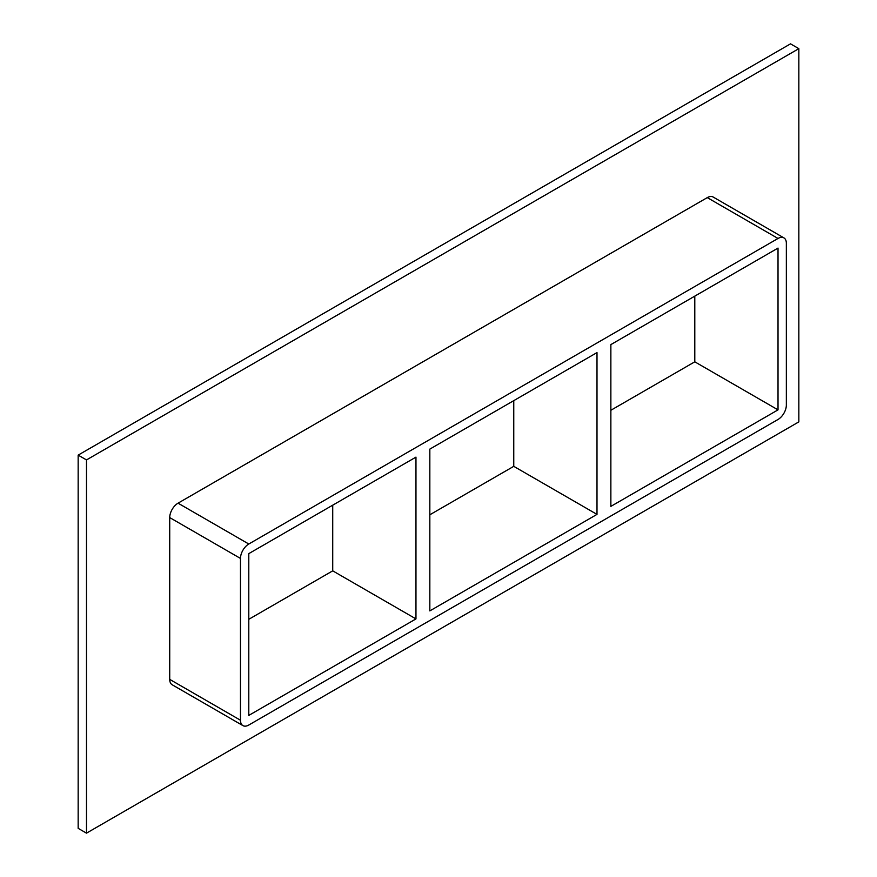 <?xml version="1.0" encoding="UTF-8"?>
<svg xmlns="http://www.w3.org/2000/svg" width="877" height="877" viewBox="0 0 877 877"><rect width="100%" height="100%" fill="white"/><g stroke="black" fill="none" stroke-linecap="round" stroke-linejoin="round"><path stroke-width="1.32" d="M429.829 610.896L429.829 449.112L596.996 352.598L596.996 514.382L429.829 610.896M332.723 505.174L332.723 570.85L415.961 618.91L248.794 715.413L248.794 553.628L415.961 457.125L415.961 618.91M596.996 514.382L513.758 466.334L429.829 514.788M248.794 619.305L332.723 570.85M610.863 506.38L610.863 344.595L778.02 248.081L778.02 409.866L610.863 506.38M513.758 400.657L513.758 466.334M610.863 410.272L694.792 361.817L778.02 409.866M798.837 48.652L86.494 459.921L86.494 833.15L798.837 421.881L798.837 48.652L790.506 43.85L78.163 455.119L78.163 828.348L86.494 833.15M169.721 679.379A11.774 6.797 120 0 0 172.166 684.762L242.907 725.608A11.774 6.797 -60 0 1 240.473 720.225L169.721 679.379L169.721 517.583L240.473 558.43A11.774 6.797 -60 0 1 248.794 544.014L178.053 503.168A11.774 6.797 120 0 0 169.721 517.583M707.279 197.621L778.02 238.467A11.774 6.797 -60 0 1 783.906 237.886L713.165 197.04A11.774 6.797 120 0 0 707.279 197.621L178.053 503.168M78.163 455.119L86.494 459.921M694.792 361.817L694.792 296.141M240.473 558.43L240.473 720.225M783.906 237.886A11.774 6.797 -60 0 1 786.351 243.28L786.351 405.064A11.774 6.797 -60 0 1 778.02 419.48L248.794 725.027A11.774 6.797 -60 0 1 242.907 725.608M778.02 238.467L248.794 544.014"/></g></svg>
